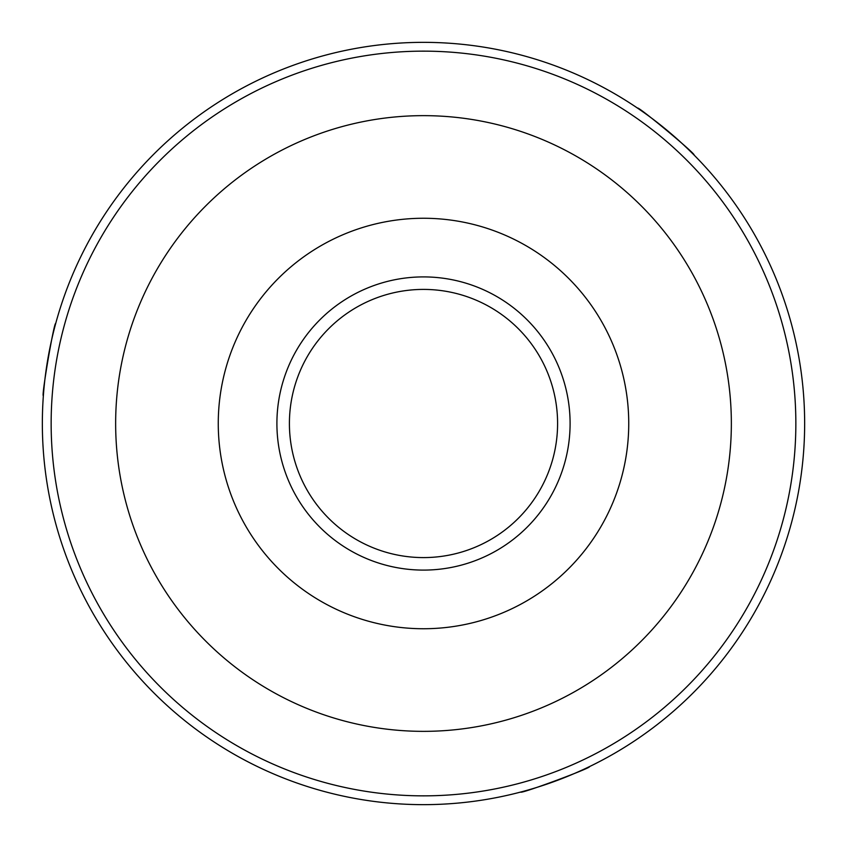 <?xml version="1.0" encoding="UTF-8"?>
<svg xmlns="http://www.w3.org/2000/svg" width="847" height="847" viewBox="0 0 847 847"><rect width="100%" height="100%" fill="white"/><g stroke="black" fill="none" stroke-linecap="round" stroke-linejoin="round"><path stroke-width="1.27" d="M520.778 792.03C519.306 794.624 592.371 767.583 589.523 766.588C592.328 767.604 519.264 794.634 520.778 792.03M42.35 423.5A381.15 381.15 0 0 0 423.5 804.65A381.15 381.15 0 0 0 804.65 423.5A381.15 381.15 0 0 0 423.5 42.35A381.15 381.15 0 0 0 42.35 423.5M55.701 323.49C54.197 320.939 41.101 397.592 43.366 395.74C41.09 397.635 54.187 320.981 55.701 323.49M51.148 423.5A372.352 372.352 0 0 0 423.5 795.852A372.352 372.352 0 0 0 795.852 423.5A372.352 372.352 0 0 0 423.5 51.148A372.352 372.352 0 0 0 51.148 423.5M731.353 423.5A307.853 307.853 0 0 0 423.5 115.647A307.853 307.853 0 0 0 115.647 423.5A307.853 307.853 0 0 0 423.5 731.353A307.853 307.853 0 0 0 731.353 423.5M218.261 423.5A205.239 205.239 0 0 1 423.5 218.261A205.239 205.239 0 0 1 628.739 423.5A205.239 205.239 0 0 1 423.5 628.739A205.239 205.239 0 0 1 218.261 423.5M570.095 423.5A146.595 146.595 0 0 0 423.5 276.905A146.595 146.595 0 0 0 276.905 423.5A146.595 146.595 0 0 0 423.5 570.095A146.595 146.595 0 0 0 570.095 423.5M289.409 423.5A134.091 134.091 0 0 1 423.5 289.409A134.091 134.091 0 0 1 557.591 423.5A134.091 134.091 0 0 1 423.5 557.591A134.091 134.091 0 0 1 289.409 423.5M637.611 108.172C637.103 105.25 696.943 154.916 694.011 154.99"/></g></svg>
